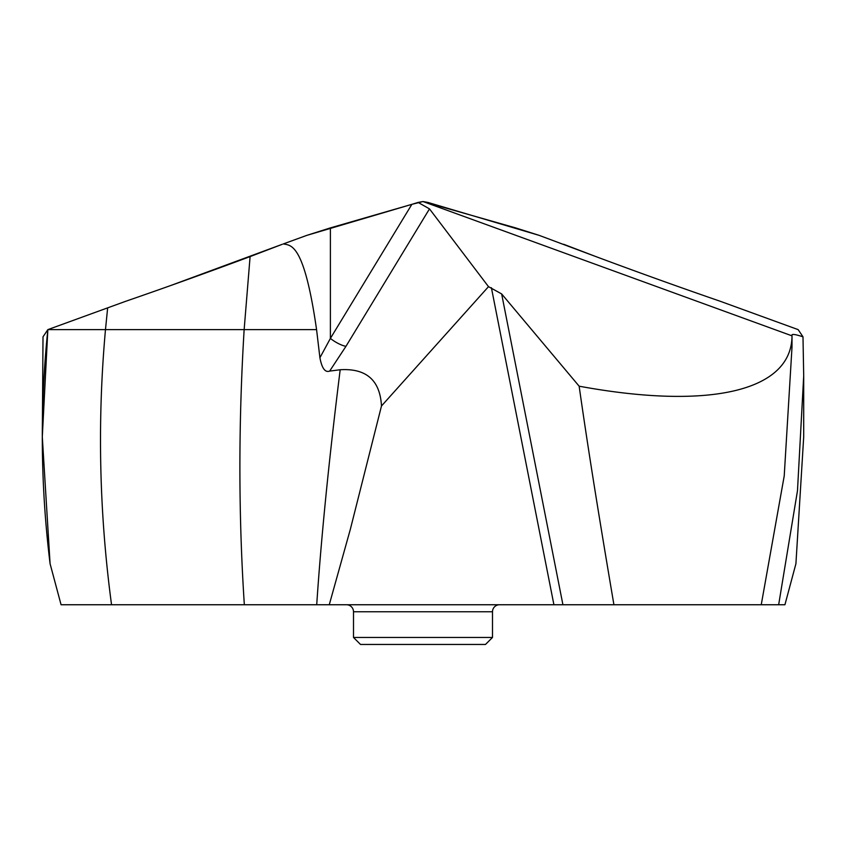 <?xml version="1.0" encoding="UTF-8"?>
<svg xmlns="http://www.w3.org/2000/svg" width="846" height="846" viewBox="0 0 846 846"><rect width="100%" height="100%" fill="white"/><g stroke="black" fill="none" stroke-linecap="round" stroke-linejoin="round"><path stroke-width="1.27" d="M798.148 329.623L720.538 301.377C680.459 287.555 638.91 272.634 595.901 256.592C638.91 272.634 680.459 287.555 720.538 301.377L798.148 329.623L802.991 336.824L803.7 375.962L797.482 490.701L778.658 604.753L784.929 604.753L795.917 563.732L784.929 604.753L111.545 604.753L329.263 604.753L350.307 529.416L381.483 405.985L488.502 286.657L501.646 293.932L562.928 604.753L778.658 604.753M803.7 375.962L803.7 436.853L795.917 563.732M613.921 604.753C596.684 503.106 587.325 443.41 579.14 386.188C707.637 409.887 791.645 391.973 792.015 335.851L791.951 334.868M791.951 334.921C792.48 333.927 796.16 334.561 802.991 336.824M761.241 604.753L784.221 475.938L792.004 347.135L792.015 335.851L423 201.538L418.114 202.427L429.482 208.877L345.961 346.321A14.012 3.997 -148.7 0 1 330.395 338.411L319.915 357.752L316.573 329.623L244.145 329.623L250.099 256.592C207.09 272.634 165.541 287.555 125.462 301.377L107.654 307.859L125.462 301.377M563.69 244.283L595.901 256.592L539.209 235.378L427.886 202.427L423 201.538L411.865 204.341L418.114 202.427M562.928 604.753L329.263 604.753M42.3 436.853L43.009 336.824L47.852 329.623L42.3 436.853L50.083 563.732L61.071 604.753L111.545 604.753C99.246 513.046 97.227 421.34 105.475 329.623L244.145 329.623C238.413 423.645 238.477 515.362 244.335 604.753M232.079 604.753L111.545 604.753M499.5 604.753L346.5 604.753A7.011 7.011 0 0 1 353.501 611.764L353.501 637.45L492.499 637.45L492.499 611.764A7.011 7.011 0 0 1 499.5 604.753M330.395 227.891L411.865 204.341L306.791 235.378L330.395 227.891L330.395 338.411L411.865 204.341M250.099 256.592L282.31 244.283L171.061 285.398M579.14 386.188L501.646 293.932M488.502 286.657L429.482 208.877M381.483 405.985C380.065 380.235 366.297 368.147 340.187 369.744L329.654 371.098C325.15 372.748 321.903 368.306 319.915 357.752M283.283 243.934L306.791 235.378L283.283 243.934C291.013 245.435 304.105 242.982 316.573 329.623M329.654 371.098L345.961 346.321M50.326 564.663L54.25 579.277M57.507 591.46L50.083 563.732C40.513 485.689 39.773 407.656 47.852 329.623L107.654 307.859L47.852 329.623L105.475 329.623L107.654 307.859M492.499 637.45L485.488 644.462L360.512 644.462L353.501 637.45M539.209 235.378L515.605 227.891L423 201.538M491.399 287.714L553.918 604.753M316.721 604.753C321.163 537.982 328.988 459.642 340.187 369.744M492.499 611.764L353.501 611.764"/></g></svg>
